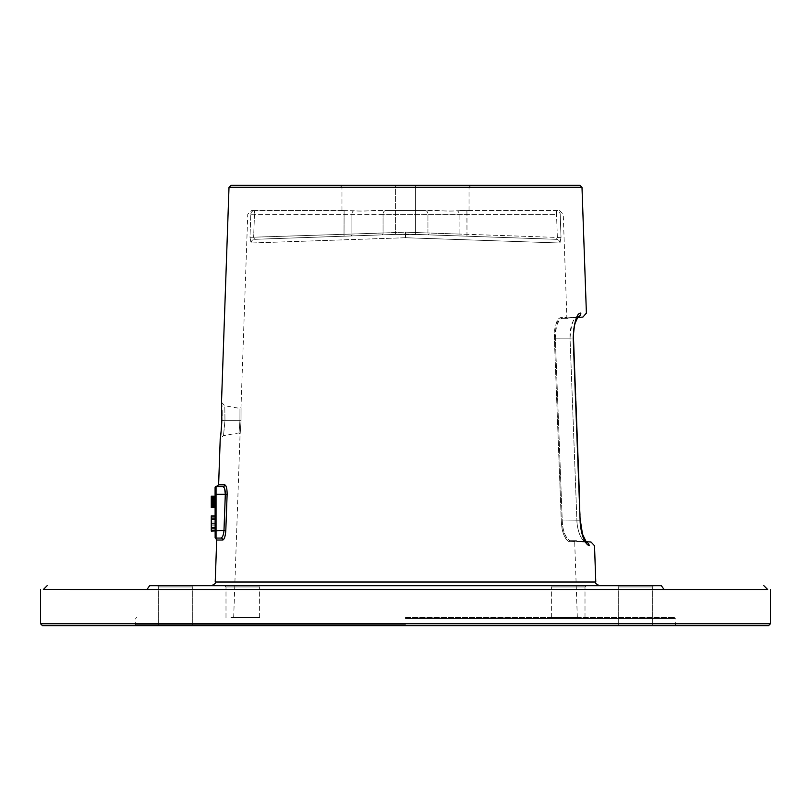 <?xml version="1.0" encoding="UTF-8"?>
<svg xmlns="http://www.w3.org/2000/svg" width="811" height="811" viewBox="0 0 811 811"><rect width="100%" height="100%" fill="white"/><g stroke="black" fill="none" stroke-linecap="round" stroke-linejoin="round"><path stroke-width="0.61" stroke-dasharray="4.05 3.04" d="M45.74 589.485L53.05 589.485M65.498 589.485L82.975 589.485M105.258 589.485L104.426 589.485M767.642 589.485L131.99 589.496M40.55 623.76L770.45 623.76M42.456 625.656L768.544 625.656M664.047 589.485L661.35 585.674L149.65 585.674L146.953 589.485M405.5 585.674L599.582 585.674L405.5 585.674M230.02 585.674L260.899 585.674L230.02 585.674M580.98 585.674L550.101 585.674L580.98 585.674M162.697 585.674L193.576 585.674L162.697 585.674M648.303 585.674L617.424 585.674L648.303 585.674M229.006 187.311L581.994 187.311M226.502 511.366L225.803 530.526C225.377 536.233 224.353 539.406 222.741 540.045A1.906 1.845 -90 0 0 220.896 538.068L216.04 538.068A0.953 0.953 180 0 1 215.148 537.44L215.087 537.125A0.953 0.953 0 0 0 216.04 538.068A0.953 0.953 0 0 1 215.087 537.115L215.087 515.857L215.087 531.093L215.087 515.857L215.087 531.093L215.087 515.857L215.087 531.093L215.087 515.857L215.087 531.093L215.087 515.857L215.087 531.093L215.087 515.857L215.087 531.093L215.087 515.857L215.087 531.093L211.286 531.093L211.286 515.857L211.286 531.093L211.286 515.857L211.286 531.093L211.286 516.181L211.286 529.147L211.286 517.803L215.087 517.803L215.087 518.776L215.087 517.803L211.286 517.803L211.286 515.857L211.286 523.632L211.286 515.857L215.087 515.857M218.615 484.826L224.738 484.826C226.33 485.485 227.131 488.658 227.121 494.345L226.685 506.419M221.839 420.544C219.933 444.661 219.933 444.661 221.839 420.544C221.616 396.498 221.616 396.498 221.839 420.544L224.961 420.656C224.769 401.455 224.769 401.455 224.961 420.656C224.769 401.455 224.769 401.455 224.961 420.656C223.076 439.967 223.076 439.967 224.961 420.656C223.076 439.967 223.076 439.967 224.961 420.656L221.819 420.544L221.748 422.267M239.944 420.656C238.779 436.49 238.779 436.49 239.944 420.656C238.779 436.49 238.779 436.49 239.944 420.656C239.975 404.841 239.975 404.841 239.944 420.656C239.975 404.841 239.975 404.841 239.944 420.656L224.961 420.656L241.06 420.696C239.904 437.727 239.904 437.727 241.06 420.696C239.904 437.727 239.904 437.727 241.06 420.696C241.09 403.675 241.09 403.675 241.06 420.696C241.09 403.675 241.09 403.675 241.06 420.696L239.944 420.656M405.5 617.566L674.357 617.566L405.5 617.566M405.52 237.735L251.065 242.996L249.981 237.319L250.812 214.246L249.981 237.319L251.065 242.996L405.48 237.735L559.935 242.996L561.019 237.319L560.188 214.246L561.019 237.319L559.935 242.996L405.52 237.735L405.632 234.055L556.366 239.326L557.35 237.451L556.366 239.326L405.632 234.055L415.414 234.399L395.586 234.399L395.586 185.344L415.414 185.344L395.586 185.344L415.414 185.344L395.586 185.344L395.586 234.399L405.5 234.055L254.634 239.326L405.368 234.055L405.5 237.562L405.368 234.055L254.634 239.326L253.65 237.451L254.634 239.326L405.5 234.055L405.5 232.149L383.056 232.98L405.5 232.149L427.944 232.98L405.5 232.149L405.5 237.562L405.632 234.055L556.366 239.326A3.812 3.7 92 0 1 559.935 242.996A3.812 3.7 -88 0 0 556.366 239.326L466.943 236.194L466.974 234.298L459.097 234.065L466.974 234.298L466.974 214.378L250.812 214.246A3.812 3.731 90 0 1 254.542 210.566C250.579 210.566 250.579 210.566 254.542 210.566L344.097 210.566L254.542 210.566A3.812 3.731 90 0 0 250.812 214.246L254.472 214.378L254.542 210.566L253.65 237.451L254.472 214.378L383.056 214.378L383.056 232.98L344.026 234.298L351.903 234.065L351.903 214.378A3.812 2.697 -90 0 1 353.829 210.728L341.968 210.566L353.829 210.728C358.259 211.215 364.646 211.154 372.989 210.566L438.011 210.566C446.293 211.154 452.68 211.205 457.171 210.728L469.032 210.566L457.171 210.728C452.741 211.215 446.354 211.154 438.011 210.566L372.989 210.566C364.707 211.154 358.32 211.205 353.829 210.728A3.812 2.697 90 0 0 351.903 214.378L351.903 234.065L383.056 232.98L383.056 214.378L556.528 214.378L556.458 210.566L559.448 210.566L466.903 210.566L556.458 210.566A3.812 3.731 -90 0 1 560.188 214.246A3.812 3.731 -90 0 0 556.458 210.566L556.528 214.378L466.974 214.378L466.903 210.566L459.168 210.566L466.903 210.566L466.974 234.298L557.35 237.451L556.528 214.378L557.35 237.451L466.974 234.298L466.943 236.194L460.374 235.971A1.906 1.348 -88 0 1 459.097 234.065L459.097 214.378A3.812 2.697 -90 0 0 457.171 210.728A3.812 2.697 90 0 1 459.097 214.378L459.097 234.065L427.944 232.98L427.944 214.378L427.944 232.98L459.097 234.065A1.906 1.348 92 0 0 460.374 235.971L429.222 234.886A1.906 1.348 -88 0 1 427.944 232.98A1.906 1.348 92 0 0 429.222 234.886L395.586 234.399L415.414 234.399L415.414 185.344L415.414 234.399L405.5 234.055L405.52 237.735M230.922 617.566L259.632 617.566L230.922 617.566M580.078 617.566L551.368 617.566L580.078 617.566M405.5 624.389L135.69 624.389L405.5 624.389M163.599 625.656L192.308 625.656L163.599 625.656M647.401 625.656L618.692 625.656L647.401 625.656M163.599 586.941L192.308 586.941L158.672 586.941L192.308 586.941L193.576 585.674L192.308 586.941L158.672 586.941L157.405 585.674L158.672 586.941L163.599 586.941M647.401 586.941L618.692 586.941L652.328 586.941L618.692 586.941L617.424 585.674L618.692 586.941L652.328 586.941L653.595 585.674L652.328 586.941L647.401 586.941M554.359 338.177C554.481 335.237 553.406 322.879 560.877 317.466C559.631 318.561 555.282 316.919 554.359 338.177L561.283 520.976L554.359 338.177L555.322 338.146C555.444 335.338 554.359 323.579 561.881 318.378C569.515 318.378 569.515 318.378 561.881 318.378C569.515 318.378 569.515 318.378 561.881 318.378L561.881 318.378C560.624 319.433 556.255 317.871 555.322 338.146L562.246 520.936C562.733 523.855 562.114 534.804 569.991 540.704C577.331 540.704 577.331 540.704 569.991 540.704C577.331 540.704 577.331 540.704 569.991 540.704L569.991 540.704C563.047 536.943 562.327 523.125 562.246 520.936L555.322 338.146L570.032 338.146L576.925 520.936L570.032 338.146C571.137 324.035 573.61 317 577.452 317.01L577.452 317.01C570.67 319.676 569.616 333.99 570.032 338.146L554.359 338.177M585.674 542.083L569.859 540.704L586.424 542.306L585.785 541.586L575.719 540.704L569.859 540.704A0.953 0.923 -90 0 0 568.987 541.687L574.685 541.687L568.987 541.687C562.094 537.784 561.364 523.267 561.283 520.976C561.77 524.028 561.151 535.544 568.987 541.687A0.953 0.923 90 0 1 569.9 540.704L569.91 540.704A0.953 0.923 90 0 1 569.991 540.704L585.816 542.093C578.922 539.122 576.925 524.818 576.925 520.936C576.915 525.285 579.226 539.487 585.816 542.093C592.77 542.032 592.77 542.032 585.816 542.093L586.191 542.093M559.448 210.566L563.25 214.246L566.859 317.466L560.877 317.466A0.953 0.912 90 0 0 561.79 318.378L567.812 318.378L566.859 317.466L560.877 317.466A0.953 0.912 -90 0 0 561.79 318.378L577.412 317.547M577.868 316.949A3.812 3.69 90.5 0 1 577.452 317.01C584.731 317.081 584.731 317.081 577.452 317.01L561.881 318.378A0.953 0.912 -90 0 1 561.8 318.378A0.953 0.912 90 0 0 561.881 318.378L577.807 317.02M577.331 617.566L574.685 541.687L575.638 540.704L569.91 540.704A0.953 0.923 -90 0 1 569.991 540.704L585.816 542.093A3.812 3.7 89.5 0 1 589.181 545.752C582.46 542.812 580.108 525.994 580.129 520.814L562.246 520.936L580.402 520.804L580.494 522.548M577.452 317.02A3.812 3.69 -89.5 0 0 580.808 313.087C573.884 316.097 572.789 333.088 573.205 338.025L580.129 520.814M580.027 185.344L230.973 185.344M405.5 185.344L340.062 185.344L405.5 185.344M405.5 187.24L341.968 187.24L405.5 187.24M561.019 237.319L557.35 237.451L561.019 237.319M251.065 242.996A3.812 3.7 88 0 1 254.634 239.326A3.812 3.7 -92 0 0 251.065 242.996M249.981 237.319L344.026 234.298L344.097 210.566L344.026 234.298L249.981 237.319M230.922 586.941L259.632 586.941L225.995 586.941L259.632 586.941L260.899 585.674L259.632 586.941L225.995 586.941L224.718 585.674L225.995 586.941L230.922 586.941M580.078 586.941L551.368 586.941L585.005 586.941L551.368 586.941L550.101 585.674L551.368 586.941L585.005 586.941L586.282 585.674L585.005 586.941L580.078 586.941M216.04 486.661L216.04 494.274L215.087 494.274L215.087 530.455L216.04 530.455L216.04 538.068M215.087 496.18L211.286 496.18L215.087 496.18L211.286 496.18L215.087 496.18L211.286 496.18L215.087 496.18L211.286 496.18L215.087 496.18L211.286 496.18L215.087 496.18L211.286 496.18L215.087 496.18L211.286 496.18L215.087 496.18L211.286 496.18L215.087 496.18L211.286 496.18L215.087 496.18L211.286 496.18L215.087 496.18L211.286 496.18L215.087 496.18L211.286 496.18L211.286 496.91L211.286 496.18L215.087 496.18L215.087 507.605L215.087 496.18L215.087 507.605L215.087 496.18L215.087 507.605L215.087 496.18L215.087 507.605L215.087 496.18L215.087 507.605L215.087 496.18L215.087 507.605L215.087 496.18L215.087 497.883L215.087 496.18L211.286 496.18L211.286 507.605L211.286 496.18L211.286 507.605L211.286 496.18L211.286 507.605L211.286 496.18L211.286 507.605L211.286 496.18L211.286 507.605L211.286 496.18L211.286 507.605L211.286 497.883L211.286 507.605L211.286 502.992L211.286 507.605L215.087 507.605L215.087 506.875L215.087 507.605L211.286 507.605L215.087 507.605M215.087 500.073L215.087 507.362L215.087 500.073L215.087 506.632L215.087 500.073L211.286 500.073L211.286 502.992L211.286 496.423L211.286 500.073L215.087 500.073L211.286 500.073M215.087 529.147L215.087 518.128L215.087 529.147L211.286 529.147L215.087 529.147M215.087 502.749L215.087 506.388L215.087 502.749L211.286 502.749L215.087 502.749M227.121 494.345L225.316 494.274L223.988 530.455C223.562 535.017 222.538 537.551 220.896 538.068M224.738 484.826A1.906 1.845 90 0 1 222.893 486.661L223.086 486.681M224.221 487.796L224.667 488.82M216.709 486.661L222.893 486.661M211.286 499.343L211.286 497.883L211.286 499.343L215.087 499.343L211.286 499.343M211.286 497.64L215.087 497.64L211.286 497.64M215.087 531.093L211.286 531.093L215.087 531.093M215.087 530.769L211.286 530.769L215.087 530.769M215.087 530.12L211.286 530.12L215.087 530.12M215.087 528.823L211.286 528.823L215.087 528.823M215.087 527.525L211.286 527.525L215.087 527.525M215.087 525.903L211.286 525.903L215.087 525.903M215.087 521.047L211.286 521.047L215.087 521.047M215.087 519.425L211.286 519.425L215.087 519.425M215.087 518.128L211.286 518.128L215.087 518.128M215.087 516.83L211.286 516.83L215.087 516.83M215.087 516.181L211.286 516.181L215.087 516.181M215.087 528.174L211.286 528.174L215.087 528.174M215.087 527.201L211.286 527.201L215.087 527.201M215.087 519.75L211.286 519.75L215.087 519.75M215.087 518.776L211.286 518.776L215.087 518.776M215.087 517.803L211.286 517.803M215.087 524.93L211.286 524.93M215.087 522.983L211.286 522.983L215.087 522.983M215.087 523.632L211.286 523.632L215.087 523.632M215.087 501.533L211.286 501.533M215.087 502.992L211.286 502.992L215.087 502.992M215.087 502.019L211.286 502.019L215.087 502.019M215.087 507.362L211.286 507.362L215.087 507.362M215.087 506.875L211.286 506.875L215.087 506.875M215.087 505.902L211.286 505.902M215.087 504.929L211.286 504.929M215.087 503.722L211.286 503.722L215.087 503.722M215.087 498.856L211.286 498.856M215.087 497.883L211.286 497.883M215.087 496.91L211.286 496.91L215.087 496.91M215.087 496.423L211.286 496.423M215.087 506.145L211.286 506.145M215.087 498.37L211.286 498.37M215.087 499.1L211.286 499.1M215.087 504.685L211.286 504.685M215.087 505.415L211.286 505.415M215.087 501.289L211.286 501.289L215.087 501.289M215.087 506.632L211.286 506.632M215.087 505.659L211.286 505.659M215.087 503.966L211.286 503.966L215.087 503.966M215.087 503.236L211.286 503.236M215.087 502.262L211.286 502.262M215.087 501.776L211.286 501.776M215.087 503.479L211.286 503.479L215.087 503.479M215.087 504.199L211.286 504.199L215.087 504.199M215.087 506.388L211.286 506.388L215.087 506.388M215.087 502.506L211.286 502.506M215.087 501.046L211.286 501.046L215.087 501.046M215.087 497.153L211.286 497.153M215.087 498.613L211.286 498.613M215.087 499.829L211.286 499.829M215.087 500.559L211.286 500.559M595.781 582.004L215.219 582.004M216.689 540.045L222.741 540.045M405.5 618.519L675.31 618.519L405.5 618.519M561.283 520.976L562.246 520.936L561.283 520.976M573.478 337.092L573.499 338.015L570.032 338.146L573.205 338.025M385.752 210.566A3.812 2.697 -90 0 0 383.056 214.378A3.812 2.697 90 0 1 385.752 210.566L425.248 210.566A3.812 2.697 -90 0 1 427.944 214.378A3.812 2.697 90 0 0 425.248 210.566L385.752 210.566M344.057 236.194L344.026 234.298L344.057 236.194M350.626 235.971A1.906 1.348 -92 0 0 351.903 234.065A1.906 1.348 88 0 1 350.626 235.971M381.778 234.886A1.906 1.348 -92 0 0 383.056 232.98A1.906 1.348 88 0 1 381.778 234.886L405.5 234.055L429.222 234.886L405.5 234.055L381.778 234.886M225.316 494.274L216.04 494.274L216.04 530.455L225.803 530.526M221.849 419.794L221.92 415.861M221.89 410.498L221.758 406.473M221.515 402.236L224.657 405.723L239.924 408.409L240.999 407.538M233.669 617.566L240.076 433.885L238.961 432.912L223.349 435.669L220.237 438.903M220.389 437.788L220.764 434.696M221.18 430.682L221.596 425.288M254.542 210.566L251.552 210.566L247.75 214.246L240.999 407.497M676.577 625.656L675.31 624.389L675.31 618.519L674.357 617.566M134.423 625.656L135.69 624.389L135.69 618.519L136.643 617.566M192.308 625.656L192.308 586.941L192.308 625.656M158.672 625.656L158.672 586.941L158.672 625.656M618.692 625.656L618.692 586.941L618.692 625.656M652.328 625.656L652.328 586.941L652.328 625.656M577.29 317.02L561.729 318.378L577.29 317.02M580.858 526.268L581.355 529.35M581.903 531.874L582.44 533.912M583.535 537.186L584.954 540.278M578.03 316.797L576.084 320.152M574.634 324.897L573.924 328.85M573.61 331.821L573.468 335.338M575.648 394.744L575.881 401.05M579.5 496.9L580.402 520.804M341.968 210.566L341.968 187.24L340.062 185.344M469.032 210.566L469.032 187.24L470.938 185.344M259.632 617.566L259.632 586.941L259.632 617.566M225.995 617.566L225.995 586.941L225.995 617.566M551.368 617.566L551.368 586.941L551.368 617.566M585.005 617.566L585.005 586.941L585.005 617.566"/><path stroke-width="1.22" d="M763.84 585.674L767.672 589.506L45.74 589.485M53.05 589.485L65.498 589.485M82.975 589.485L105.258 589.485M40.55 623.76L42.456 625.656L768.544 625.656L770.45 623.76L40.55 623.76L40.55 589.485M146.953 589.485L149.65 585.674C13.148 585.674 13.148 585.674 149.65 585.674C13.148 585.674 13.148 585.674 149.65 585.674L661.35 585.674C797.852 585.674 797.852 585.674 661.35 585.674C797.852 585.674 797.852 585.674 661.35 585.674L664.047 589.485M104.426 589.485L43.358 589.485L47.16 585.674M131.99 589.496C13.817 589.475 13.817 589.475 131.99 589.496M229.006 187.311L230.973 185.344L580.027 185.344L581.994 187.311L229.006 187.311L221.515 401.84L221.839 420.544C219.933 444.661 219.933 444.661 221.839 420.544C221.616 396.498 221.616 396.498 221.839 420.544M226.685 506.419L226.502 511.366M222.741 540.045L216.689 540.045L215.087 537.115A0.953 0.953 0 0 0 216.04 538.068L220.896 538.068A1.906 1.845 90 0 1 222.741 540.045C224.363 539.386 225.387 536.213 225.803 530.526L227.121 494.345C227.121 488.648 226.32 485.465 224.738 484.826A1.906 1.845 -90 0 1 222.893 486.661C214.692 486.661 214.692 486.661 222.893 486.661L222.893 486.661C224.505 487.188 225.306 489.722 225.316 494.274L224.667 488.82M577.452 317.01C584.731 317.081 584.731 317.081 577.452 317.01M585.816 542.093C592.77 542.032 592.77 542.032 585.816 542.093M586.262 542.164A3.812 3.7 -90.5 0 1 589.181 545.752C596.288 545.691 596.288 545.691 589.181 545.752C596.288 545.691 596.288 545.691 589.181 545.752C582.156 542.387 580.129 525.427 580.129 520.814L573.205 338.025C574.35 321.308 576.885 312.995 580.808 313.087A3.812 3.69 90.5 0 1 577.868 316.949M215.158 537.46L215.087 537.125A0.953 0.953 180 0 0 215.148 537.44L215.087 487.614L215.087 494.274L216.04 494.274L216.04 486.661L218.615 484.826L224.738 484.826M215.087 515.857L211.286 515.857L211.286 531.093L223.988 530.455L225.316 494.274L227.121 494.345M215.087 487.614A0.953 0.953 0 0 1 216.04 486.661L222.893 486.661L216.04 486.661A0.953 0.953 0 0 0 215.087 487.614A0.953 0.953 0 0 1 216.04 486.661M223.086 486.681L224.221 487.796M220.896 538.068C222.538 537.551 223.562 535.017 223.988 530.455L225.803 530.526M215.087 507.605L211.286 507.605L211.286 496.18L215.087 496.18M216.689 540.045L215.219 582.004L595.781 582.004C594.889 582.937 596.156 584.163 599.582 585.674M580.808 313.087C588.249 313.147 588.249 313.147 580.808 313.087C588.249 313.147 588.249 313.147 580.808 313.087M580.129 520.814L573.499 338.015C573.164 334.183 573.661 329.327 574.999 323.457L578.02 316.797M573.205 338.025L575.648 394.744M216.04 538.068L216.04 494.274L225.316 494.274M770.45 589.485L770.45 623.76M215.219 582.004C216.111 582.937 214.844 584.163 211.418 585.674M221.849 419.794L221.819 420.544C220.957 437.626 219.943 439.501 220.207 439.288L218.615 484.826M221.92 415.861L221.89 410.498M221.758 406.473L221.565 402.611M220.308 438.528L220.389 437.788M220.764 434.696L221.18 430.682M221.596 425.288L221.748 422.267M586.394 313.147L582.916 317.06L577.412 317.547M594.514 545.702L591.037 542.052L585.785 541.586L584.954 540.278M580.494 522.548L580.858 526.268M581.355 529.35L581.903 531.874M582.44 533.912L583.535 537.186M581.994 187.311L586.394 313.087M594.514 545.752L595.781 582.004M585.674 542.083L586.424 542.306L582.501 534.125L580.402 520.804M576.084 320.152L574.634 324.897M573.924 328.85L573.61 331.821M573.468 335.338L573.478 337.092M575.881 401.05L579.5 496.9"/></g></svg>
